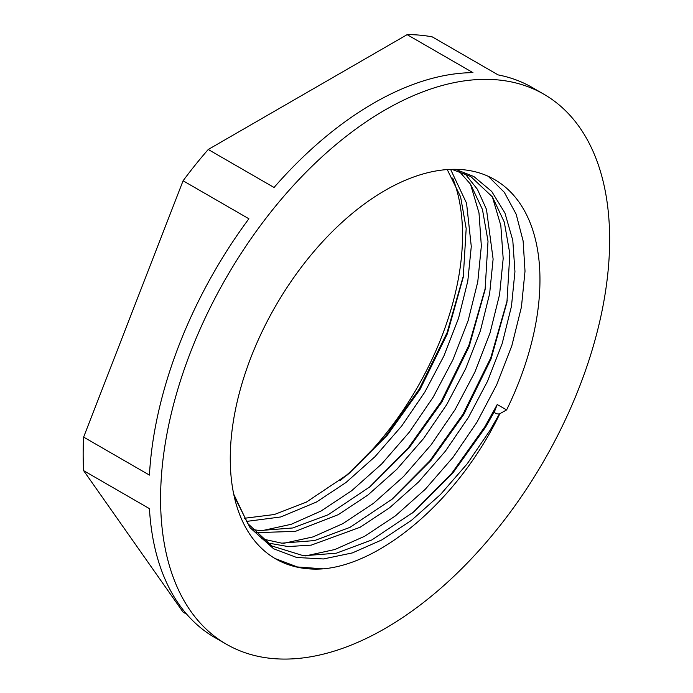 <?xml version="1.0" encoding="UTF-8"?>
<svg xmlns="http://www.w3.org/2000/svg" width="693" height="693" viewBox="0 0 693 693"><rect width="100%" height="100%" fill="white"/><g stroke="black" fill="none" stroke-linecap="round" stroke-linejoin="round"><path stroke-width="1.04" d="M485.446 287.647L468.901 345.287L441.164 401.576L408.021 448.206L368.823 487.803M470.504 184.173L478.993 212.907L481.349 245.972L477.772 281.826L468.199 320.417L453.023 359.563L433.264 397.02L409.381 432.085L381.661 463.989L351.62 490.765L321.041 511.027L291.233 524.289L261.885 530.708M507.276 300.251L490.739 357.891L463.002 414.18L429.851 460.81L390.661 500.407M492.333 196.777L500.822 225.52L503.179 258.576L499.601 294.43L490.029 333.021L474.852 372.167L455.102 409.624L431.219 444.689L403.499 476.593L373.458 503.369L342.879 523.631L313.063 536.902L283.723 543.312M234.121 496.058L250.052 527.702L273.596 548.752L296.656 557.475L323.423 558.956L352.425 552.901L381.947 539.864L411.469 520.339L440.479 494.525L467.238 463.764L490.297 429.946L499.402 413.92L506.609 409.927A218.988 126.429 120 0 0 494.603 179.565A218.988 126.429 120 0 0 385.109 190.41A218.988 126.429 120 0 0 242.048 383.385A218.988 126.429 120 0 0 275.623 558.861A218.988 126.429 120 0 0 323.224 568.849L297.392 566.961L274.982 558.489M506.609 409.927L497.227 404.513L484.831 426.784L451.689 473.414L412.491 513.019M488.227 176.291L504.305 192.299L516.164 214.198L523.128 240.982L525.017 271.188L521.431 307.034L511.867 345.625L496.69 384.771L476.931 422.228L453.049 457.293L425.329 489.206L395.287 515.973L364.709 536.235L334.901 549.506L305.552 555.916M385.109 628.482A317.533 183.324 -60 0 1 226.351 644.204A317.533 183.324 -60 0 1 177.677 389.761A317.533 183.324 -60 0 1 385.109 109.944A317.533 183.324 -60 0 1 543.875 94.222A317.533 183.324 -60 0 1 592.55 348.666A317.533 183.324 -60 0 1 385.109 628.482M208.238 149.489L407.137 34.65L472.955 72.644A317.533 183.324 120 0 0 373.501 103.24A317.533 183.324 120 0 0 274.047 187.482L208.238 149.489A317.533 183.324 120 0 0 183.082 180.778L248.891 218.771A317.533 183.324 120 0 0 149.437 475.095L83.628 437.101A317.533 183.324 120 0 0 83.628 470.642L149.437 508.636A317.533 183.324 120 0 0 214.735 637.499L226.351 644.204M186.72 614.232L183.082 612.127L83.628 470.642M543.875 94.222L532.267 87.517A317.533 183.324 120 0 0 498.102 74.896L432.293 36.894A317.533 183.324 120 0 0 407.137 34.65M83.628 437.101L183.082 180.778M463.608 275.043L447.072 332.675L419.334 388.972L386.183 435.594L346.994 475.199M499.402 413.92C495.945 414.085 494.36 413.175 494.663 411.183L497.227 404.513M340.038 480.691A218.988 126.429 120 0 0 452.685 178.058M323.224 568.849C383.688 563.548 459.667 497.383 499.766 413.877M244.36 518.286L274.35 514.518L306.315 502.148L348.683 473.804L387.361 435.161L420.053 389.388L447.314 333.896L463.253 277.209L466.181 228.551L460.611 196.864L447.236 169.56M252.417 529.547L259.927 530.552L292.715 527.971L328.144 514.752L370.521 486.408L409.199 447.765L441.891 401.992L469.152 346.5L485.083 289.813L488.019 241.155L482.449 209.468L470.573 184.277L459.216 171.353M261.651 538.764L281.756 543.165L314.544 540.575L349.982 527.356L392.351 499.012L431.029 460.369L463.721 414.596L490.982 359.104L506.921 302.417L509.849 253.768L504.279 222.072L492.402 196.881L470.772 176.55L451.827 169.335M233.714 494.144L247.782 523.544L272.002 546.032L303.595 555.769L336.382 553.187L371.812 539.96L414.189 511.616L452.867 472.981L485.559 427.209L494.663 411.183M246.344 521.439L280.752 516.961L316.45 502.053L345.972 482.519L374.974 456.704L401.741 425.944L424.8 392.125L443.884 356.011L458.541 318.269L467.801 281.055L471.283 246.483L466.554 203.196L450.589 169.378M255.232 532.692L295.374 531.366L338.279 514.656L367.801 495.123L396.812 469.317L423.57 438.548L446.63 404.738L465.713 368.615L480.379 330.873L489.639 293.659L493.113 259.087L486.477 209.373L477.399 189.293L464.864 173.545M266.935 542.81L288.054 546.56L311.252 545.131L360.117 527.26L389.639 507.735L418.641 481.921L445.408 451.152L468.468 417.342L487.543 381.228L502.208 343.477L511.469 306.263L514.942 271.691L512.794 240.376L504.937 213.037L491.683 191.415L473.925 176.568L455.518 169.309"/></g></svg>
